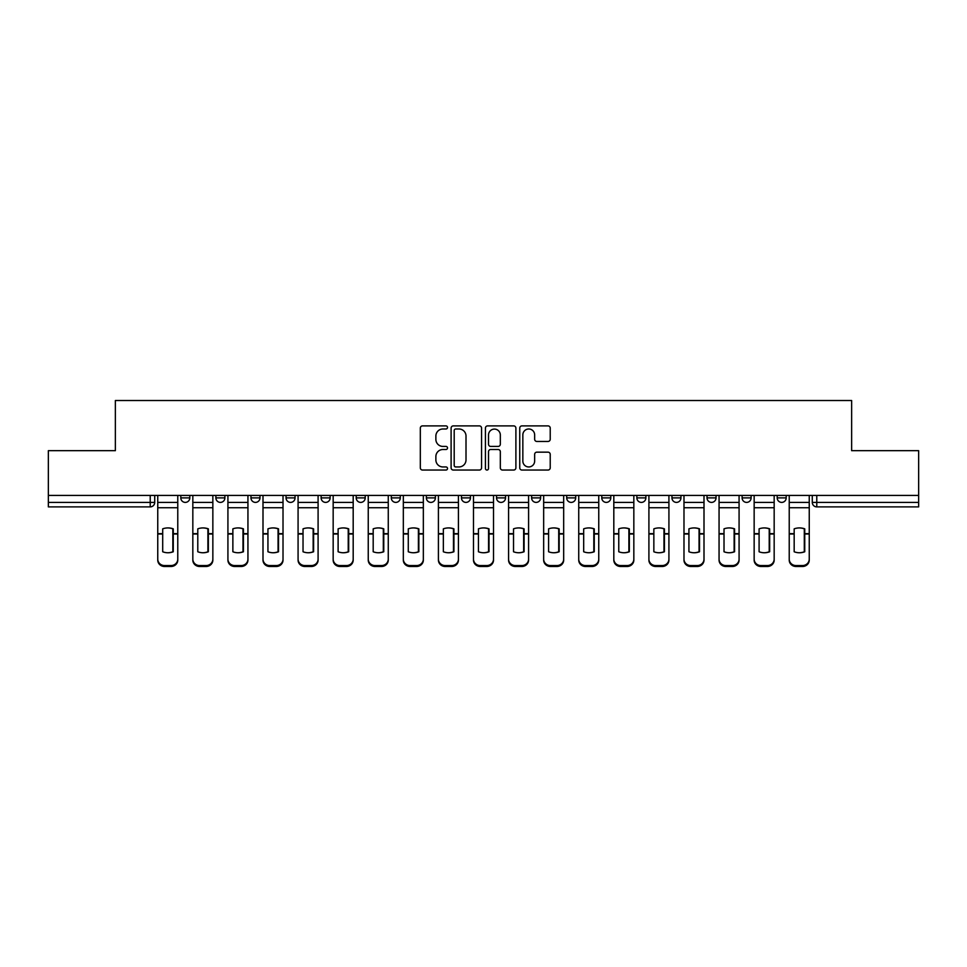 <?xml version="1.0" encoding="UTF-8"?>
<svg xmlns="http://www.w3.org/2000/svg" width="967" height="967" viewBox="0 0 967 967"><rect width="100%" height="100%" fill="white"/><g stroke="black" fill="none" stroke-linecap="round" stroke-linejoin="round"><path stroke-width="1.45" d="M447.516 427.438A1.547 1.547 0 0 0 445.98 425.891L422.519 425.891A2.212 2.212 0 0 0 420.319 428.103L420.319 467.835A2.212 2.212 0 0 0 422.519 470.047L445.98 470.047A1.547 1.547 0 0 0 447.516 468.499A1.547 1.547 0 0 0 445.98 466.952L442.934 466.952A7.059 7.059 0 0 1 435.875 459.893L435.875 456.581A7.059 7.059 0 0 1 442.934 449.51L445.98 449.51A1.547 1.547 0 0 0 447.516 447.963A1.547 1.547 0 0 0 445.98 446.428L442.934 446.428A7.059 7.059 0 0 1 435.875 439.356L435.875 436.044A7.059 7.059 0 0 1 442.934 428.985L445.98 428.985A1.547 1.547 0 0 0 447.516 427.438M566.71 495.418L566.71 497.896L575.703 497.896A4.497 4.497 0 0 1 571.207 502.393A4.497 4.497 0 0 1 566.71 497.896L566.71 495.418M461.464 495.418L461.464 497.896L470.458 497.896A4.497 4.497 0 0 1 465.961 502.393A4.497 4.497 0 0 1 461.464 497.896L461.464 495.418M391.297 495.418L391.297 497.896L400.29 497.896A4.497 4.497 0 0 1 395.793 502.393A4.497 4.497 0 0 1 391.297 497.896L391.297 495.418M356.219 495.418L356.219 497.896L365.212 497.896A4.497 4.497 0 0 1 360.715 502.393A4.497 4.497 0 0 1 356.219 497.896L356.219 495.418M286.051 495.418L286.051 497.896L295.044 497.896A4.497 4.497 0 0 1 290.547 502.393A4.497 4.497 0 0 1 286.051 497.896L286.051 495.418M548.011 441.46A2.212 2.212 0 0 0 550.223 439.248L550.223 428.103A2.212 2.212 0 0 0 548.011 425.891L521.962 425.891A2.212 2.212 0 0 0 519.75 428.103L519.75 467.835A2.212 2.212 0 0 0 521.962 470.047L548.011 470.047A2.212 2.212 0 0 0 550.223 467.835L550.223 454.369A2.212 2.212 0 0 0 548.011 452.157L536.866 452.157A2.212 2.212 0 0 0 534.654 454.369L534.654 461.041A5.911 5.911 0 0 1 528.756 466.952A5.911 5.911 0 0 1 522.845 461.041L522.845 434.884A5.911 5.911 0 0 1 528.756 428.985A5.911 5.911 0 0 1 534.654 434.884L534.654 439.248A2.212 2.212 0 0 0 536.866 441.46L548.011 441.46M48.35 495.418L48.35 450.67L115.363 450.67L115.363 400.519L851.637 400.519L851.637 450.67L918.65 450.67L918.65 495.418L48.35 495.418L48.35 502.393L154.72 502.393L154.72 495.418L154.72 502.393A4.497 4.497 0 0 1 150.223 506.889L48.35 506.889L48.35 502.393M481.566 428.103A2.212 2.212 0 0 0 479.366 425.891L453.318 425.891A2.212 2.212 0 0 0 451.106 428.103L451.106 467.835A2.212 2.212 0 0 0 453.318 470.047L479.366 470.047A2.212 2.212 0 0 0 481.566 467.835L481.566 428.103M487.634 425.891L513.682 425.891A2.212 2.212 0 0 1 515.894 428.103L515.894 467.835A2.212 2.212 0 0 1 513.682 470.047L502.538 470.047A2.212 2.212 0 0 1 500.326 467.835L500.326 451.722A2.212 2.212 0 0 0 498.126 449.51L490.728 449.51A2.212 2.212 0 0 0 488.516 451.722L488.516 468.499A1.547 1.547 0 0 1 486.981 470.047A1.547 1.547 0 0 1 485.434 468.499L485.434 428.103A2.212 2.212 0 0 1 487.634 425.891M812.28 495.418L812.28 502.393L918.65 502.393L918.65 506.889L816.777 506.889A4.497 4.497 0 0 1 812.28 502.393M918.65 495.418L918.65 502.393M786.195 495.418L786.195 497.896A4.497 4.497 0 0 1 781.699 502.393A4.497 4.497 0 0 1 777.202 497.896L786.195 497.896A4.497 4.497 0 0 1 781.699 502.393M777.202 495.418L777.202 497.896M751.117 495.418L751.117 497.896A4.497 4.497 0 0 1 746.609 502.393A4.497 4.497 0 0 1 742.112 497.896L751.117 497.896M742.112 495.418L742.112 497.896M716.027 495.418L716.027 497.896A4.497 4.497 0 0 1 711.531 502.393A4.497 4.497 0 0 1 707.034 497.896L716.027 497.896M707.034 495.418L707.034 497.896M680.949 495.418L680.949 497.896A4.497 4.497 0 0 1 676.453 502.393A4.497 4.497 0 0 1 671.956 497.896L680.949 497.896M671.956 495.418L671.956 497.896M645.871 495.418L645.871 497.896A4.497 4.497 0 0 1 641.363 502.393A4.497 4.497 0 0 1 636.866 497.896A4.497 4.497 0 0 0 641.363 502.393M636.866 495.418L636.866 497.896L645.871 497.896M610.781 495.418L610.781 497.896A4.497 4.497 0 0 1 606.285 502.393A4.497 4.497 0 0 1 601.788 497.896A4.497 4.497 0 0 0 606.285 502.393M601.788 495.418L601.788 497.896L610.781 497.896M575.703 495.418L575.703 497.896A4.497 4.497 0 0 1 571.207 502.393M540.626 495.418L540.626 497.896A4.497 4.497 0 0 1 536.117 502.393A4.497 4.497 0 0 1 531.62 497.896L540.626 497.896M531.62 495.418L531.62 497.896M505.536 495.418L505.536 497.896A4.497 4.497 0 0 1 501.039 502.393A4.497 4.497 0 0 1 496.542 497.896L505.536 497.896L505.536 495.418M496.542 495.418L496.542 497.896M470.458 495.418L470.458 497.896M435.38 495.418L435.38 497.896A4.497 4.497 0 0 1 430.883 502.393A4.497 4.497 0 0 1 426.374 497.896L435.38 497.896L435.38 495.418M426.374 495.418L426.374 497.896M400.29 495.418L400.29 497.896L400.29 495.418M365.212 497.896L365.212 495.418L365.212 497.896A4.497 4.497 0 0 1 360.715 502.393M330.134 495.418L330.134 497.896A4.497 4.497 0 0 1 325.637 502.393A4.497 4.497 0 0 1 321.129 497.896A4.497 4.497 0 0 0 325.637 502.393A4.497 4.497 0 0 0 330.134 497.896L330.134 495.418M321.129 495.418L321.129 497.896L330.134 497.896M295.044 495.418L295.044 497.896M259.966 495.418L259.966 497.896A4.497 4.497 0 0 1 255.469 502.393A4.497 4.497 0 0 1 250.973 497.896A4.497 4.497 0 0 0 255.469 502.393A4.497 4.497 0 0 0 259.966 497.896L250.973 497.896L250.973 495.418M215.883 495.418L215.883 497.896L224.888 497.896L224.888 495.418L224.888 497.896A4.497 4.497 0 0 1 220.391 502.393A4.497 4.497 0 0 1 215.883 497.896A4.497 4.497 0 0 0 220.391 502.393M180.805 495.418L180.805 497.896L189.798 497.896L189.798 495.418L189.798 497.896A4.497 4.497 0 0 1 185.301 502.393A4.497 4.497 0 0 1 180.805 497.896A4.497 4.497 0 0 0 185.301 502.393M150.223 495.418L150.223 506.889A4.497 4.497 0 0 0 154.72 502.393M455.747 428.985A1.547 1.547 0 0 0 454.2 430.533L454.2 465.405A1.547 1.547 0 0 0 455.747 466.952L458.938 466.952A7.059 7.059 0 0 0 466.009 459.893L466.009 436.044A7.059 7.059 0 0 0 458.938 428.985L455.747 428.985M500.326 435.005A5.911 5.911 0 0 0 494.427 429.094A5.911 5.911 0 0 0 488.516 435.005L488.516 444.216A2.212 2.212 0 0 0 490.728 446.428L498.126 446.428A2.212 2.212 0 0 0 500.326 444.216L500.326 435.005M172.827 551.939L172.827 528.683M167.762 527.922A13.937 12.269 180 0 1 172.827 528.84M157.754 534.944L157.754 559.156A6.745 6.394 0 0 0 164.499 565.55L171.026 565.55A6.745 6.394 0 0 0 177.771 559.156L177.771 560.086A6.745 6.394 180 0 1 171.026 566.481L171.026 565.55M167.762 552.761A13.937 13.224 180 0 0 172.827 551.77M173.274 534.014L173.274 528.84A13.937 12.269 180 0 0 167.992 527.922A13.937 12.269 180 0 0 162.698 528.84L162.698 551.77A13.937 13.224 180 0 0 173.274 551.77L173.274 534.014L177.771 534.014L177.771 559.156M177.771 495.418L177.771 534.014M157.754 495.418L157.754 559.156M164.499 565.55L164.499 566.481L171.026 566.481M164.499 566.481A6.745 6.394 180 0 1 157.754 560.086M207.905 551.939L207.905 528.683M202.84 527.922A13.937 12.269 180 0 1 207.905 528.84M192.832 534.944L192.832 559.156A6.745 6.394 0 0 0 199.589 565.55L206.104 565.55A6.745 6.394 0 0 0 212.849 559.156L212.849 560.086A6.745 6.394 180 0 1 206.104 566.481L206.104 565.55M202.84 552.761A13.937 13.224 180 0 0 207.905 551.77M242.983 551.939L242.983 528.683M237.93 527.922A13.937 12.269 180 0 1 242.983 528.84M227.922 534.944L227.922 559.156A6.745 6.394 0 0 0 234.667 565.55L241.182 565.55A6.745 6.394 0 0 0 247.939 559.156L247.939 560.086A6.745 6.394 180 0 1 241.182 566.481L241.182 565.55M237.93 552.761A13.937 13.224 180 0 0 242.983 551.77M208.352 534.014L208.352 528.84A13.937 12.269 180 0 0 203.07 527.922A13.937 12.269 180 0 0 197.788 528.84L197.788 551.77A13.937 13.224 180 0 0 208.352 551.77L208.352 534.014L212.849 534.014L212.849 559.156M212.849 495.418L212.849 534.014M192.832 495.418L192.832 559.156M199.589 565.55L199.589 566.481L206.104 566.481M199.589 566.481A6.745 6.394 180 0 1 192.832 560.086M243.442 534.014L243.442 528.84A13.937 12.269 180 0 0 238.148 527.922A13.937 12.269 180 0 0 232.866 528.84L232.866 551.77A13.937 13.224 180 0 0 243.442 551.77L243.442 534.014L247.939 534.014L247.939 559.156M247.939 495.418L247.939 534.014M227.922 495.418L227.922 559.156M234.667 565.55L234.667 566.481L241.182 566.481M234.667 566.481A6.745 6.394 180 0 1 227.922 560.086M278.073 551.939L278.073 528.683M273.008 527.922A13.937 12.269 180 0 1 278.073 528.84M263 534.944L263 559.156A6.745 6.394 0 0 0 269.745 565.55L276.272 565.55A6.745 6.394 0 0 0 283.017 559.156L283.017 560.086A6.745 6.394 180 0 1 276.272 566.481L276.272 565.55M273.008 552.761A13.937 13.224 180 0 0 278.073 551.77M313.151 551.939L313.151 528.683M308.086 527.922A13.937 12.269 180 0 1 313.151 528.84M298.078 534.944L298.078 559.156A6.745 6.394 0 0 0 304.835 565.55L311.35 565.55A6.745 6.394 0 0 0 318.095 559.156L318.095 560.086A6.745 6.394 180 0 1 311.35 566.481L311.35 565.55M308.086 552.761A13.937 13.224 180 0 0 313.151 551.77M348.229 551.939L348.229 528.683M343.176 527.922A13.937 12.269 180 0 1 348.229 528.84M333.168 534.944L333.168 559.156A6.745 6.394 0 0 0 339.913 565.55L346.428 565.55A6.745 6.394 0 0 0 353.185 559.156L353.185 560.086A6.745 6.394 180 0 1 346.428 566.481L346.428 565.55M343.176 552.761A13.937 13.224 180 0 0 348.229 551.77M278.52 534.014L278.52 528.84A13.937 12.269 180 0 0 273.238 527.922A13.937 12.269 180 0 0 267.944 528.84L267.944 551.77A13.937 13.224 180 0 0 278.52 551.77L278.52 534.014L283.017 534.014L283.017 559.156M283.017 495.418L283.017 534.014M263 495.418L263 559.156M269.745 565.55L269.745 566.481L276.272 566.481M269.745 566.481A6.745 6.394 180 0 1 263 560.086M313.598 534.014L313.598 528.84A13.937 12.269 180 0 0 308.316 527.922A13.937 12.269 180 0 0 303.034 528.84L303.034 551.77A13.937 13.224 180 0 0 313.598 551.77L313.598 534.014L318.095 534.014L318.095 559.156M318.095 495.418L318.095 534.014M298.078 495.418L298.078 559.156M304.835 565.55L304.835 566.481L311.35 566.481M304.835 566.481A6.745 6.394 180 0 1 298.078 560.086M348.688 534.014L348.688 528.84A13.937 12.269 180 0 0 343.394 527.922A13.937 12.269 180 0 0 338.112 528.84L338.112 551.77A13.937 13.224 180 0 0 348.688 551.77L348.688 534.014L353.185 534.014L353.185 559.156M353.185 495.418L353.185 534.014M333.168 495.418L333.168 559.156M339.913 565.55L339.913 566.481L346.428 566.481M339.913 566.481A6.745 6.394 180 0 1 333.168 560.086M383.319 551.939L383.319 528.683M378.254 527.922A13.937 12.269 180 0 1 383.319 528.84M368.246 534.944L368.246 559.156A6.745 6.394 0 0 0 374.991 565.55L381.518 565.55A6.745 6.394 0 0 0 388.263 559.156L388.263 560.086A6.745 6.394 180 0 1 381.518 566.481L381.518 565.55M378.254 552.761A13.937 13.224 180 0 0 383.319 551.77M383.766 534.014L383.766 528.84A13.937 12.269 180 0 0 378.484 527.922A13.937 12.269 180 0 0 373.189 528.84L373.189 551.77A13.937 13.224 180 0 0 383.766 551.77L383.766 534.014L388.263 534.014L388.263 559.156M388.263 495.418L388.263 534.014M368.246 495.418L368.246 559.156M374.991 565.55L374.991 566.481L381.518 566.481M374.991 566.481A6.745 6.394 180 0 1 368.246 560.086M418.397 551.939L418.397 528.683M413.332 527.922A13.937 12.269 180 0 1 418.397 528.84M403.324 534.944L403.324 559.156A6.745 6.394 0 0 0 410.081 565.55L416.596 565.55A6.745 6.394 0 0 0 423.341 559.156L423.341 560.086A6.745 6.394 180 0 1 416.596 566.481L416.596 565.55M413.332 552.761A13.937 13.224 180 0 0 418.397 551.77M418.844 534.014L418.844 528.84A13.937 12.269 180 0 0 413.562 527.922A13.937 12.269 180 0 0 408.279 528.84L408.279 551.77A13.937 13.224 180 0 0 418.844 551.77L418.844 534.014L423.341 534.014L423.341 559.156M423.341 495.418L423.341 534.014M403.324 495.418L403.324 559.156M410.081 565.55L410.081 566.481L416.596 566.481M410.081 566.481A6.745 6.394 180 0 1 403.324 560.086M453.475 551.939L453.475 528.683M448.422 527.922A13.937 12.269 180 0 1 453.475 528.84M438.414 534.944L438.414 559.156A6.745 6.394 0 0 0 445.158 565.55L451.674 565.55A6.745 6.394 0 0 0 458.431 559.156L458.431 560.086A6.745 6.394 180 0 1 451.674 566.481L451.674 565.55M448.422 552.761A13.937 13.224 180 0 0 453.475 551.77M453.922 534.014L453.922 528.84A13.937 12.269 180 0 0 448.64 527.922A13.937 12.269 180 0 0 443.357 528.84L443.357 551.77A13.937 13.224 180 0 0 453.922 551.77L453.922 534.014L458.431 534.014L458.431 559.156M458.431 495.418L458.431 534.014M438.414 495.418L438.414 559.156M445.158 565.55L445.158 566.481L451.674 566.481M445.158 566.481A6.745 6.394 180 0 1 438.414 560.086M488.565 551.939L488.565 528.683M483.5 527.922A13.937 12.269 180 0 1 488.565 528.84M473.492 534.944L473.492 559.156A6.745 6.394 0 0 0 480.236 565.55L486.764 565.55A6.745 6.394 0 0 0 493.508 559.156L493.508 560.086A6.745 6.394 180 0 1 486.764 566.481L486.764 565.55M483.5 552.761A13.937 13.224 180 0 0 488.565 551.77M489.012 534.014L489.012 528.84A13.937 12.269 180 0 0 483.73 527.922A13.937 12.269 180 0 0 478.435 528.84L478.435 551.77A13.937 13.224 180 0 0 489.012 551.77L489.012 534.014L493.508 534.014L493.508 559.156M493.508 495.418L493.508 534.014M473.492 495.418L473.492 559.156M480.236 565.55L480.236 566.481L486.764 566.481M480.236 566.481A6.745 6.394 180 0 1 473.492 560.086M523.643 551.939L523.643 528.683M518.578 527.922A13.937 12.269 180 0 1 523.643 528.84M508.569 534.944L508.569 559.156A6.745 6.394 0 0 0 515.326 565.55L521.842 565.55A6.745 6.394 0 0 0 528.586 559.156L528.586 560.086A6.745 6.394 180 0 1 521.842 566.481L521.842 565.55M518.578 552.761A13.937 13.224 180 0 0 523.643 551.77M558.721 551.939L558.721 528.683M553.668 527.922A13.937 12.269 180 0 1 558.721 528.84M543.659 534.944L543.659 559.156A6.745 6.394 0 0 0 550.404 565.55L556.919 565.55A6.745 6.394 0 0 0 563.676 559.156L563.676 560.086A6.745 6.394 180 0 1 556.919 566.481L556.919 565.55M553.668 552.761A13.937 13.224 180 0 0 558.721 551.77M593.811 551.939L593.811 528.683M588.746 527.922A13.937 12.269 180 0 1 593.811 528.84M578.737 534.944L578.737 559.156A6.745 6.394 0 0 0 585.482 565.55L592.009 565.55A6.745 6.394 0 0 0 598.754 559.156L598.754 560.086A6.745 6.394 180 0 1 592.009 566.481L592.009 565.55M588.746 552.761A13.937 13.224 180 0 0 593.811 551.77M628.888 551.939L628.888 528.683M623.824 527.922A13.937 12.269 180 0 1 628.888 528.84M613.815 534.944L613.815 559.156A6.745 6.394 0 0 0 620.572 565.55L627.087 565.55A6.745 6.394 0 0 0 633.832 559.156L633.832 560.086A6.745 6.394 180 0 1 627.087 566.481L627.087 565.55M623.824 552.761A13.937 13.224 180 0 0 628.888 551.77M663.966 551.939L663.966 528.683M658.914 527.922A13.937 12.269 180 0 1 663.966 528.84M648.905 534.944L648.905 559.156A6.745 6.394 0 0 0 655.65 565.55L662.165 565.55A6.745 6.394 0 0 0 668.922 559.156L668.922 560.086A6.745 6.394 180 0 1 662.165 566.481L662.165 565.55M658.914 552.761A13.937 13.224 180 0 0 663.966 551.77M699.056 551.939L699.056 528.683M693.992 527.922A13.937 12.269 180 0 1 699.056 528.84M683.983 534.944L683.983 559.156A6.745 6.394 0 0 0 690.728 565.55L697.255 565.55A6.745 6.394 0 0 0 704 559.156L704 560.086A6.745 6.394 180 0 1 697.255 566.481L697.255 565.55M693.992 552.761A13.937 13.224 180 0 0 699.056 551.77M524.09 534.014L524.09 528.84A13.937 12.269 180 0 0 518.808 527.922A13.937 12.269 180 0 0 513.525 528.84L513.525 551.77A13.937 13.224 180 0 0 524.09 551.77L524.09 534.014L528.586 534.014L528.586 559.156M528.586 495.418L528.586 534.014M508.569 495.418L508.569 559.156M515.326 565.55L515.326 566.481L521.842 566.481M515.326 566.481A6.745 6.394 180 0 1 508.569 560.086M559.168 534.014L559.168 528.84A13.937 12.269 180 0 0 553.886 527.922A13.937 12.269 180 0 0 548.603 528.84L548.603 551.77A13.937 13.224 180 0 0 559.168 551.77L559.168 534.014L563.676 534.014L563.676 559.156M563.676 495.418L563.676 534.014M543.659 495.418L543.659 559.156M550.404 565.55L550.404 566.481L556.919 566.481M550.404 566.481A6.745 6.394 180 0 1 543.659 560.086M594.258 534.014L594.258 528.84A13.937 12.269 180 0 0 588.976 527.922A13.937 12.269 180 0 0 583.681 528.84L583.681 551.77A13.937 13.224 180 0 0 594.258 551.77L594.258 534.014L598.754 534.014L598.754 559.156M598.754 495.418L598.754 534.014M578.737 495.418L578.737 559.156M585.482 565.55L585.482 566.481L592.009 566.481M585.482 566.481A6.745 6.394 180 0 1 578.737 560.086M629.336 534.014L629.336 528.84A13.937 12.269 180 0 0 624.053 527.922A13.937 12.269 180 0 0 618.771 528.84L618.771 551.77A13.937 13.224 180 0 0 629.336 551.77L629.336 534.014L633.832 534.014L633.832 559.156M633.832 495.418L633.832 534.014M613.815 495.418L613.815 559.156M620.572 565.55L620.572 566.481L627.087 566.481M620.572 566.481A6.745 6.394 180 0 1 613.815 560.086M664.414 534.014L664.414 528.84A13.937 12.269 180 0 0 659.131 527.922A13.937 12.269 180 0 0 653.849 528.84L653.849 551.77A13.937 13.224 180 0 0 664.414 551.77L664.414 534.014L668.922 534.014L668.922 559.156M668.922 495.418L668.922 534.014M648.905 495.418L648.905 559.156M655.65 565.55L655.65 566.481L662.165 566.481M655.65 566.481A6.745 6.394 180 0 1 648.905 560.086M699.504 534.014L699.504 528.84A13.937 12.269 180 0 0 694.221 527.922A13.937 12.269 180 0 0 688.927 528.84L688.927 551.77A13.937 13.224 180 0 0 699.504 551.77L699.504 534.014L704 534.014L704 559.156M704 495.418L704 534.014M683.983 495.418L683.983 559.156M690.728 565.55L690.728 566.481L697.255 566.481M690.728 566.481A6.745 6.394 180 0 1 683.983 560.086M734.134 551.939L734.134 528.683M729.07 527.922A13.937 12.269 180 0 1 734.134 528.84M719.061 534.944L719.061 559.156A6.745 6.394 0 0 0 725.818 565.55L732.333 565.55A6.745 6.394 0 0 0 739.078 559.156L739.078 560.086A6.745 6.394 180 0 1 732.333 566.481L732.333 565.55M729.07 552.761A13.937 13.224 180 0 0 734.134 551.77M734.582 534.014L734.582 528.84A13.937 12.269 180 0 0 729.299 527.922A13.937 12.269 180 0 0 724.017 528.84L724.017 551.77A13.937 13.224 180 0 0 734.582 551.77L734.582 534.014L739.078 534.014L739.078 559.156M739.078 495.418L739.078 534.014M719.061 495.418L719.061 559.156M725.818 565.55L725.818 566.481L732.333 566.481M725.818 566.481A6.745 6.394 180 0 1 719.061 560.086M769.212 551.939L769.212 528.683M764.16 527.922A13.937 12.269 180 0 1 769.212 528.84M754.151 534.944L754.151 559.156A6.745 6.394 0 0 0 760.896 565.55L767.411 565.55A6.745 6.394 0 0 0 774.168 559.156L774.168 560.086A6.745 6.394 180 0 1 767.411 566.481L767.411 565.55M764.16 552.761A13.937 13.224 180 0 0 769.212 551.77M769.659 534.014L769.659 528.84A13.937 12.269 180 0 0 764.377 527.922A13.937 12.269 180 0 0 759.095 528.84L759.095 551.77A13.937 13.224 180 0 0 769.659 551.77L769.659 534.014L774.168 534.014L774.168 559.156M774.168 495.418L774.168 534.014M754.151 495.418L754.151 559.156M760.896 565.55L760.896 566.481L767.411 566.481M760.896 566.481A6.745 6.394 180 0 1 754.151 560.086M804.302 551.939L804.302 528.683M799.238 527.922A13.937 12.269 180 0 1 804.302 528.84M789.229 534.944L789.229 559.156A6.745 6.394 0 0 0 795.974 565.55L802.501 565.55A6.745 6.394 0 0 0 809.246 559.156L809.246 560.086A6.745 6.394 180 0 1 802.501 566.481L802.501 565.55M799.238 552.761A13.937 13.224 180 0 0 804.302 551.77M804.749 534.014L804.749 528.84A13.937 12.269 180 0 0 799.467 527.922A13.937 12.269 180 0 0 794.173 528.84L794.173 551.77A13.937 13.224 180 0 0 804.749 551.77L804.749 534.014L809.246 534.014L809.246 559.156M809.246 495.418L809.246 534.014M789.229 495.418L789.229 559.156M795.974 565.55L795.974 566.481L802.501 566.481M795.974 566.481A6.745 6.394 180 0 1 789.229 560.086M816.777 495.418L816.777 506.889M173.274 533.663L177.771 533.663M157.754 533.663L162.698 533.663M157.754 507.735L177.771 507.735M157.754 534.014L162.698 534.014M157.754 502.393L177.771 502.393M208.352 533.663L212.849 533.663M192.832 533.663L197.788 533.663M192.832 507.735L212.849 507.735M192.832 534.014L197.788 534.014M192.832 502.393L212.849 502.393M243.442 533.663L247.939 533.663M227.922 533.663L232.866 533.663M227.922 507.735L247.939 507.735M227.922 534.014L232.866 534.014M227.922 502.393L247.939 502.393M278.52 533.663L283.017 533.663M263 533.663L267.944 533.663M263 507.735L283.017 507.735M263 534.014L267.944 534.014M263 502.393L283.017 502.393M313.598 533.663L318.095 533.663M298.078 533.663L303.034 533.663M298.078 507.735L318.095 507.735M298.078 534.014L303.034 534.014M298.078 502.393L318.095 502.393M348.688 533.663L353.185 533.663M333.168 533.663L338.112 533.663M333.168 507.735L353.185 507.735M333.168 534.014L338.112 534.014M333.168 502.393L353.185 502.393M383.766 533.663L388.263 533.663M368.246 533.663L373.189 533.663M368.246 507.735L388.263 507.735M368.246 534.014L373.189 534.014M368.246 502.393L388.263 502.393M418.844 533.663L423.341 533.663M403.324 533.663L408.279 533.663M403.324 507.735L423.341 507.735M403.324 534.014L408.279 534.014M403.324 502.393L423.341 502.393M453.922 533.663L458.431 533.663M438.414 533.663L443.357 533.663M438.414 507.735L458.431 507.735M438.414 534.014L443.357 534.014M438.414 502.393L458.431 502.393M489.012 533.663L493.508 533.663M473.492 533.663L478.435 533.663M473.492 507.735L493.508 507.735M473.492 534.014L478.435 534.014M473.492 502.393L493.508 502.393M524.09 533.663L528.586 533.663M508.569 533.663L513.525 533.663M508.569 507.735L528.586 507.735M508.569 534.014L513.525 534.014M508.569 502.393L528.586 502.393M559.168 533.663L563.676 533.663M543.659 533.663L548.603 533.663M543.659 507.735L563.676 507.735M543.659 534.014L548.603 534.014M543.659 502.393L563.676 502.393M594.258 533.663L598.754 533.663M578.737 533.663L583.681 533.663M578.737 507.735L598.754 507.735M578.737 534.014L583.681 534.014M578.737 502.393L598.754 502.393M629.336 533.663L633.832 533.663M613.815 533.663L618.771 533.663M613.815 507.735L633.832 507.735M613.815 534.014L618.771 534.014M613.815 502.393L633.832 502.393M664.414 533.663L668.922 533.663M648.905 533.663L653.849 533.663M648.905 507.735L668.922 507.735M648.905 534.014L653.849 534.014M648.905 502.393L668.922 502.393M699.504 533.663L704 533.663M683.983 533.663L688.927 533.663M683.983 507.735L704 507.735M683.983 534.014L688.927 534.014M683.983 502.393L704 502.393M734.582 533.663L739.078 533.663M719.061 533.663L724.017 533.663M719.061 507.735L739.078 507.735M719.061 534.014L724.017 534.014M719.061 502.393L739.078 502.393M769.659 533.663L774.168 533.663M754.151 533.663L759.095 533.663M754.151 507.735L774.168 507.735M754.151 534.014L759.095 534.014M754.151 502.393L774.168 502.393M804.749 533.663L809.246 533.663M789.229 533.663L794.173 533.663M789.229 507.735L809.246 507.735M789.229 534.014L794.173 534.014M789.229 502.393L809.246 502.393"/></g></svg>
